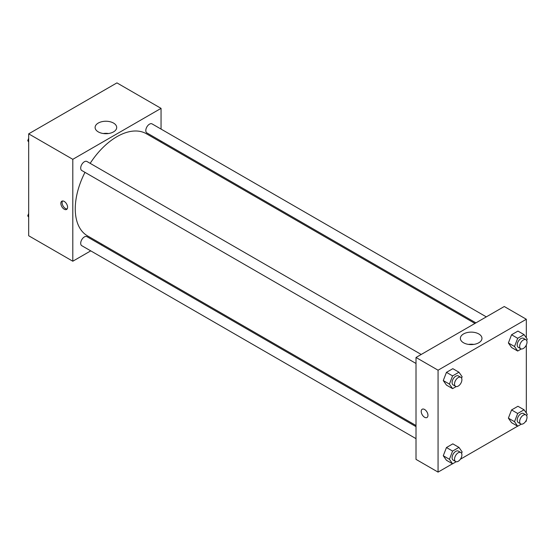 <?xml version="1.0" encoding="UTF-8"?>
<svg xmlns="http://www.w3.org/2000/svg" width="555" height="555" viewBox="0 0 555 555"><rect width="100%" height="100%" fill="white"/><g stroke="black" fill="none" stroke-linecap="round" stroke-linejoin="round"><path stroke-width="0.83" d="M90.743 250.867L72.802 261.225L28.68 235.75L28.68 133.845L116.932 82.889L161.054 108.364L161.054 129.086M161.054 141.095L161.054 142.219M98.263 123.064A10.795 6.23 180 0 1 110.029 121.718A10.795 6.23 180 0 1 116.696 127.477A10.795 6.23 180 0 1 105.901 133.706A10.795 6.23 180 0 1 95.106 127.477A10.795 6.23 180 0 1 98.263 123.064M72.802 261.225L72.802 159.32L28.68 133.845M72.802 159.32L161.054 108.364M108.516 133.519A10.795 6.23 0 0 0 103.285 133.519M64.22 209.207A4.766 2.754 60 0 1 61.105 205.01A4.766 2.754 60 0 1 61.841 201.188A4.766 2.754 60 0 1 66.607 203.942A4.766 2.754 60 0 1 66.607 209.443A4.766 2.754 60 0 1 64.22 209.207M62.542 200.972A4.766 2.754 -120 0 0 65.455 208.5A4.766 2.754 -120 0 0 67.141 208.951M102.12 244.297L101.149 244.859M421.21 354.465L86.975 161.498A5.203 3.004 120 0 0 81.772 164.495A5.203 3.004 120 0 0 81.772 170.503L416.007 363.469M416.007 426.642L86.975 236.68A5.203 3.004 120 0 0 82.966 238.074A5.203 3.004 120 0 0 80.697 243.305A5.203 3.004 120 0 0 81.772 245.685L416.007 438.651M486.319 316.87L152.084 123.904A5.203 3.004 120 0 0 148.081 125.298A5.203 3.004 120 0 0 145.805 130.529A5.203 3.004 120 0 0 146.888 132.909L475.919 322.878M84.977 172.348A58.934 34.028 120 0 0 75.258 208.853A58.934 34.028 120 0 0 87.461 235.833L416.007 425.519M474.941 323.44L146.395 133.755A58.934 34.028 120 0 0 90.174 163.343M452.512 463.772L438.068 472.111L416.007 459.373L416.007 357.469L504.259 306.513L526.32 319.25L526.32 337.835M460.359 459.242L517.621 426.178M525.474 421.647L526.32 421.155L526.32 420.177M443.272 380.563L446.456 385.094L443.272 380.563L446.456 372.356L443.272 380.563L449.404 384.102L452.589 375.895L458.957 372.218L462.142 376.748L461.587 378.177M452.825 368.68L446.456 372.356L452.825 368.68L458.957 372.218M508.38 342.969L511.564 347.499L508.38 342.969L511.564 334.762L508.38 342.969L514.513 346.507L517.697 338.3L524.066 334.623L527.25 339.154L526.695 340.583M517.94 331.085L511.564 334.762L517.94 331.085L524.066 334.623M508.38 418.151L511.564 422.688L508.38 418.151L511.564 409.944L508.38 418.151L514.513 421.689L517.697 413.482L524.066 409.805L527.25 414.335L526.695 415.771M517.94 406.267L511.564 409.944L517.94 406.267L524.066 409.805M438.068 472.111L438.068 370.206L526.32 319.25M526.32 344.988L526.32 413.017M443.272 455.745L446.456 460.275L443.272 455.745L446.456 447.538L443.272 455.745L449.404 459.283L452.589 451.076L458.957 447.399L462.142 451.93L461.587 453.359M452.825 443.861L446.456 447.538L452.825 443.861L458.957 447.399M463.529 342.768A10.795 6.23 180 0 1 460.373 338.356A10.795 6.23 180 0 1 471.167 332.126A10.795 6.23 180 0 1 481.962 338.356A10.795 6.23 180 0 1 475.295 344.114A10.795 6.23 180 0 1 463.529 342.768M438.068 370.206L416.007 357.469M427.96 415.32A4.766 2.754 60 0 1 426.968 417.499A4.766 2.754 60 0 1 422.202 414.752A4.766 2.754 60 0 1 422.202 409.243A4.766 2.754 60 0 1 425.879 410.52A4.766 2.754 60 0 1 427.96 415.32M473.783 344.405A10.795 6.23 0 0 0 468.552 344.405M422.209 409.243A4.766 2.754 -120 0 0 422.209 414.745A4.766 2.754 -120 0 0 426.975 417.499M456.189 386.551L452.589 388.632L449.404 384.102M460.823 377.338L458.368 375.922A5.203 3.004 120 0 0 454.365 377.31A5.203 3.004 120 0 0 452.096 382.548A5.203 3.004 120 0 0 453.171 384.927L455.62 386.342A5.203 3.004 120 0 0 460.823 383.338A5.203 3.004 120 0 0 460.823 377.338A5.203 3.004 120 0 0 456.814 378.725A5.203 3.004 120 0 0 454.545 383.963A5.203 3.004 120 0 0 455.62 386.342M452.589 388.632L446.456 385.094M452.589 375.895L446.456 372.356M521.298 348.956L517.697 351.037L514.513 346.507M525.932 339.743L523.483 338.328A5.203 3.004 120 0 0 519.473 339.722A5.203 3.004 120 0 0 517.204 344.953A5.203 3.004 120 0 0 518.28 347.333L520.736 348.748A5.203 3.004 120 0 0 525.932 345.751A5.203 3.004 120 0 0 525.932 339.743A5.203 3.004 120 0 0 521.922 341.138A5.203 3.004 120 0 0 519.653 346.369A5.203 3.004 120 0 0 520.736 348.748M517.697 351.037L511.564 347.499M517.697 338.3L511.564 334.762M456.189 461.732L452.589 463.813L449.404 459.283M460.823 452.519L458.368 451.104A5.203 3.004 120 0 0 454.365 452.498A5.203 3.004 120 0 0 452.096 457.729A5.203 3.004 120 0 0 453.171 460.109L455.62 461.524A5.203 3.004 120 0 0 460.823 458.52A5.203 3.004 120 0 0 460.823 452.519A5.203 3.004 120 0 0 456.814 453.914A5.203 3.004 120 0 0 454.545 459.145A5.203 3.004 120 0 0 455.62 461.524M452.589 463.813L446.456 460.275M452.589 451.076L446.456 447.538M521.298 424.145L517.697 426.226L514.513 421.689M525.932 414.925L523.483 413.51A5.203 3.004 120 0 0 519.473 414.904A5.203 3.004 120 0 0 517.204 420.135A5.203 3.004 120 0 0 518.28 422.521L520.736 423.937A5.203 3.004 120 0 0 525.932 420.933A5.203 3.004 120 0 0 525.932 414.925A5.203 3.004 120 0 0 521.922 416.319A5.203 3.004 120 0 0 519.653 421.55A5.203 3.004 120 0 0 520.736 423.937M517.697 426.226L511.564 422.688M517.697 413.482L511.564 409.944M28.68 141.983L27.75 140.665L28.68 138.271M30.893 132.562L37.379 128.822M28.68 141.199L27.75 140.665M96.001 94.974L102.488 91.228M28.68 217.165L27.75 215.846L28.68 213.46M28.68 216.381L27.75 215.846"/></g></svg>

